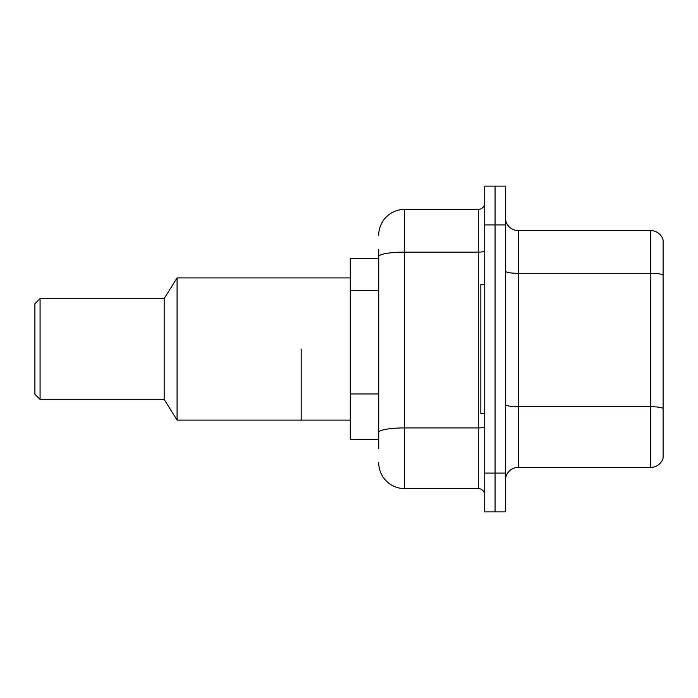 <?xml version="1.0" encoding="UTF-8"?>
<svg xmlns="http://www.w3.org/2000/svg" width="698" height="698" viewBox="0 0 698 698"><rect width="100%" height="100%" fill="white"/><g stroke="black" fill="none" stroke-linecap="round" stroke-linejoin="round"><path stroke-width="1.05" d="M378.726 258.522L350.291 258.522L350.291 439.478L378.726 439.478M378.726 448.526L378.726 249.474M484.726 473.087L484.726 511.87L495.065 511.87L495.065 473.087L495.065 511.87L505.404 511.87L505.404 473.087L495.065 473.087L495.065 224.913L495.065 473.087L484.726 473.087L484.726 224.913L495.065 224.913L495.065 186.13L495.065 224.913L505.404 224.913L505.404 473.087M505.404 224.913L505.404 186.13L484.726 186.13L484.726 224.913M378.726 235.252A25.852 25.852 0 0 1 404.578 209.4L404.578 488.6L478.261 488.6L478.261 209.4A6.465 6.465 0 0 0 484.726 202.935M404.578 209.4L478.261 209.4M484.726 495.065A6.465 6.465 0 0 0 478.261 488.6M404.578 488.6A25.852 25.852 0 0 1 378.726 462.748M505.404 480.329A12.922 12.922 0 0 1 518.326 467.398L650.693 467.398L650.693 230.602L518.326 230.602A12.922 12.922 0 0 1 505.404 217.671A12.922 12.922 0 0 0 518.326 230.602L518.326 467.398M663.1 239.903A12.922 12.922 0 0 0 650.693 230.602A12.922 12.922 0 0 1 663.1 239.903L663.1 458.097A12.922 12.922 0 0 1 650.693 467.398M663.1 275.117L663.1 408.339A12.922 2.242 180 0 0 650.693 406.716L518.326 406.716A12.922 2.242 0 0 1 505.404 404.474M484.726 284.374L480.843 284.374L480.843 413.626L484.726 413.626M301.178 349L301.178 420.091L301.178 349M350.291 277.909L177.083 277.909L177.083 420.091L350.291 420.091M177.083 277.909L164.161 298.587L164.161 399.413L177.083 420.091M164.161 298.587L40.074 298.587L40.074 399.413L164.161 399.413M40.074 298.587L34.9 303.761L34.9 394.239L40.074 399.413M378.726 290.56L350.291 290.56M378.726 393.969L350.291 393.969M484.726 426.792A6.465 1.126 0 0 1 478.261 427.918L404.578 427.918A25.852 4.493 180 0 0 378.726 432.411M378.726 256.611A25.852 4.493 180 0 1 404.578 252.126L478.261 252.126A6.465 1.126 0 0 0 484.726 251.001M663.1 274.942A12.922 2.242 180 0 0 650.693 273.328L518.326 273.328A12.922 2.242 0 0 1 505.404 271.077"/></g></svg>
